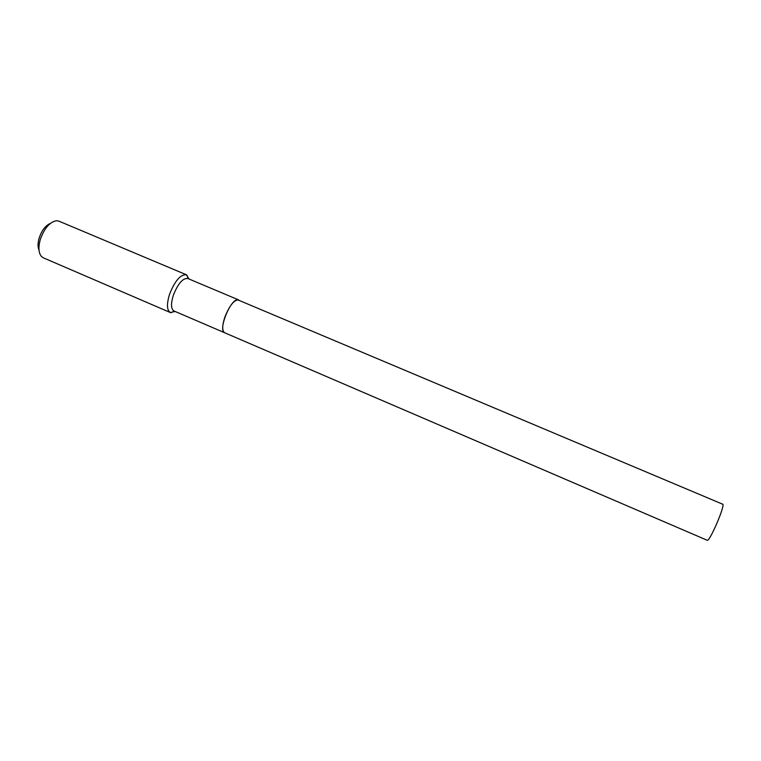 <?xml version="1.0" encoding="UTF-8"?>
<svg xmlns="http://www.w3.org/2000/svg" width="761" height="761" viewBox="0 0 761 761"><rect width="100%" height="100%" fill="white"/><g stroke="black" fill="none" stroke-linecap="round" stroke-linejoin="round"><path stroke-width="1.14" d="M722.95 504.324L237.632 299.777C230.088 299.368 217.741 330.94 224.695 332.776L707.226 540.281C709.233 542.441 724.32 507.977 722.95 504.324M224.676 332.766L224.657 332.757C222.022 330.949 222.088 325.727 224.856 317.109C229.556 305.475 234.15 299.748 238.64 299.92L238.659 299.929M39.001 250.036C37.66 246.887 37.746 242.769 39.258 237.698C41.884 230.25 45.574 225.503 50.321 223.439M175.182 311.487L170.302 312.514L43.272 257.798L41.408 256.457C38.478 252.814 38.155 247.002 40.438 239.03C44.547 227.948 49.95 221.841 56.618 220.719L58.882 221.137L186.369 274.769L189.004 279.002M170.302 312.514C166.783 310.231 166.554 304.105 169.598 294.136C174.973 280.742 180.557 274.293 186.369 274.769M224.657 332.757L173.936 310.954C170.93 308.985 170.749 303.715 173.375 295.144C177.998 283.634 182.792 278.079 187.758 278.478L238.64 299.92M174.355 311.135L170.873 312.704M188.186 278.659L186.902 275.063"/></g></svg>
